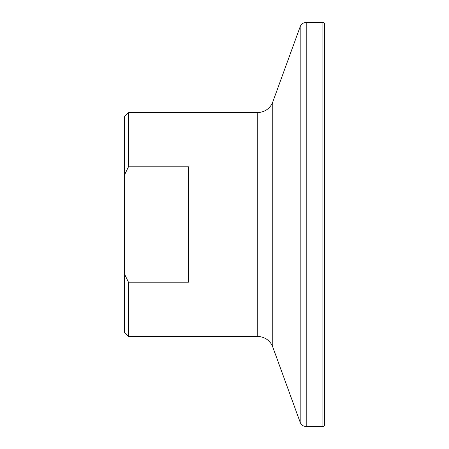 <?xml version="1.0" encoding="UTF-8"?>
<svg xmlns="http://www.w3.org/2000/svg" width="449" height="449" viewBox="0 0 449 449"><rect width="100%" height="100%" fill="white"/><g stroke="black" fill="none" stroke-linecap="round" stroke-linejoin="round"><path stroke-width="0.67" d="M128.476 336.526L124.474 332.529L124.474 116.471L128.476 112.475L128.476 166.798L188.49 166.798L188.49 282.202L128.476 282.202L128.476 336.526L257.748 336.526A16.001 16.001 0 0 1 272.784 347.06L300.185 422.341L300.185 26.659L272.784 101.94A16.001 16.001 0 0 1 257.748 112.475L128.476 112.475M300.185 422.341A6.404 6.404 0 0 0 306.201 426.55L322.926 426.55A1.6 1.6 0 0 0 324.526 424.95L324.526 24.05A1.6 1.6 0 0 0 322.926 22.45L306.201 22.45A6.404 6.404 0 0 0 300.185 26.659M324.526 364.133L324.526 84.867M124.474 273.991L128.476 282.202M128.476 166.798L124.474 175.009M257.748 336.526L257.748 112.475M272.784 347.06L272.784 101.94M306.201 426.55L306.201 22.45M322.926 426.55L322.926 22.45"/></g></svg>
